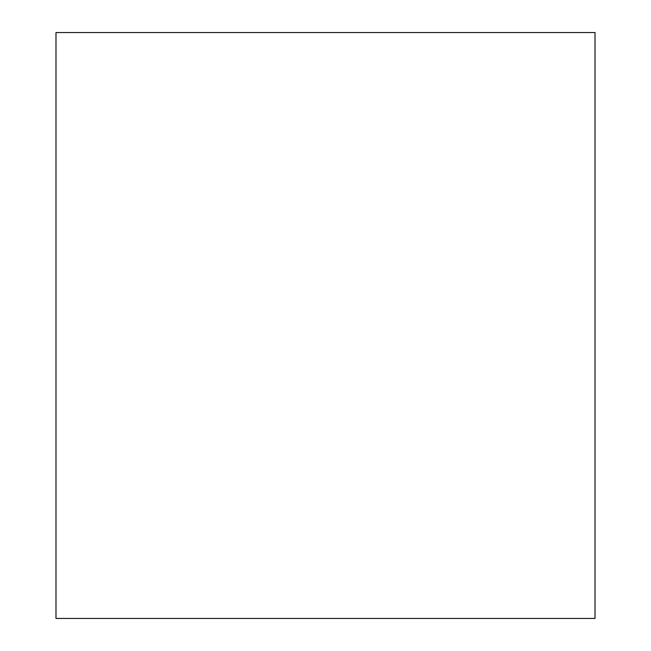 <?xml version="1.0" encoding="UTF-8"?>
<svg xmlns="http://www.w3.org/2000/svg" width="651" height="651" viewBox="0 0 651 651"><rect width="100%" height="100%" fill="white"/><g stroke="black" fill="none" stroke-linecap="round" stroke-linejoin="round"><path stroke-width="0.98" d="M595.014 32.55L595.014 618.45L55.986 618.45L55.986 32.55L595.014 32.55"/></g></svg>
